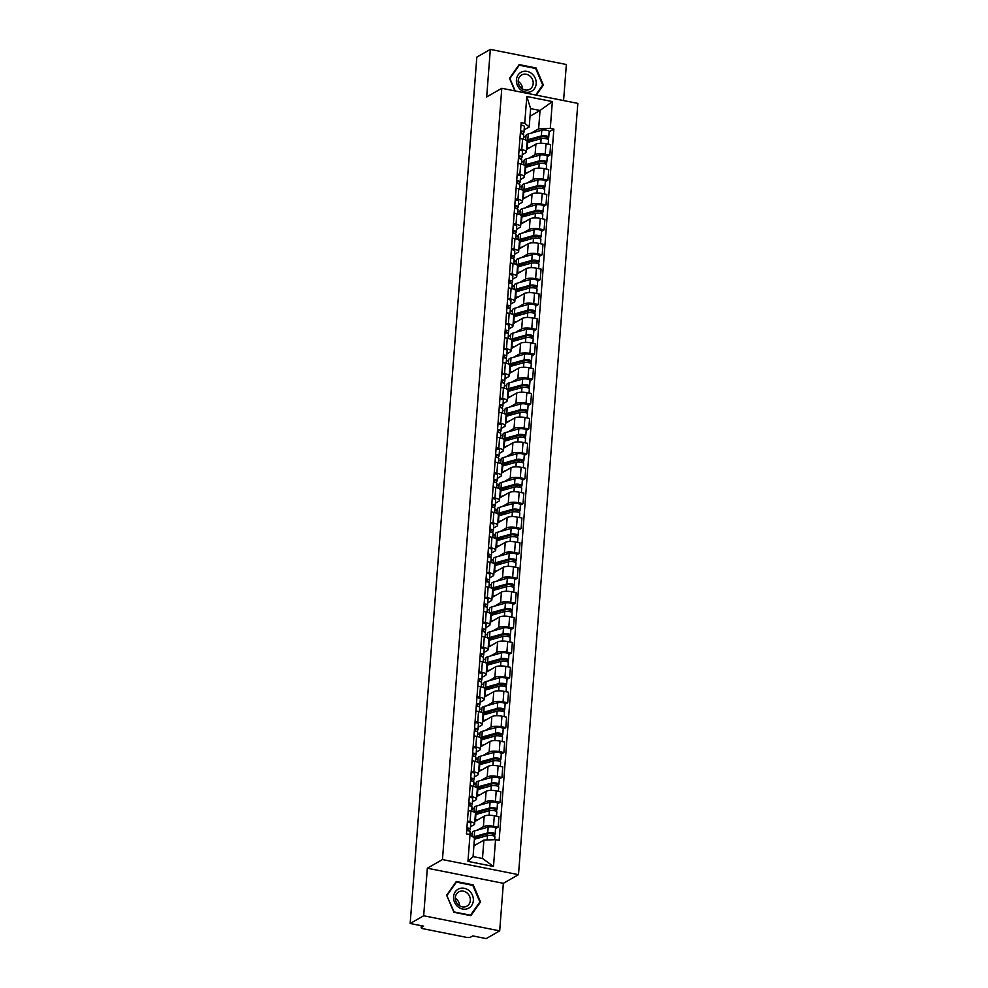 <?xml version="1.0" encoding="UTF-8"?>
<svg xmlns="http://www.w3.org/2000/svg" width="988" height="988" viewBox="0 0 988 988"><rect width="100%" height="100%" fill="white"/><g stroke="black" fill="none" stroke-linecap="round" stroke-linejoin="round"><path stroke-width="1.48" d="M563.58 100.566L566.359 64.504L490.332 49.4L476.821 57.131L410.168 923.496L423.667 915.765L499.693 930.869L503.349 883.321L518.49 874.664L577.832 103.394L501.805 88.29L442.463 859.56L427.335 868.217L423.667 915.765M499.693 930.869L486.195 938.6L472.733 935.92L470.634 937.13A3.335 0.951 -175.6 0 1 466.225 937.303L423.197 928.745A3.335 0.951 -175.6 0 1 421.221 927.72L421.382 925.719M490.332 49.4L486.676 96.948L501.805 88.29M421.641 925.768L421.518 927.374L423.617 926.164L410.168 923.496M477.328 830.142L483.379 826.684A7.682 2.186 4.4 0 1 493.494 826.289L498.137 827.203L498.94 816.681L494.309 815.755A7.682 2.186 -175.6 0 0 484.194 816.15L474.808 821.522M469.93 834.378L472.338 833.008M474.611 824.004L475.426 813.482A7.682 2.186 -175.6 0 0 470.893 811.099L470.078 821.633A7.682 2.186 4.4 0 1 474.611 824.004A7.682 2.186 4.4 0 1 473.956 824.807L470.51 826.771M470.078 821.633L467.423 821.102M495.531 828.697L498.137 827.203M470.893 811.099L468.238 810.58M479.242 805.257L485.293 801.799A7.682 2.186 4.4 0 1 495.408 801.392L500.052 802.318L500.854 791.783L496.223 790.869A7.682 2.186 -175.6 0 0 486.108 791.265L476.722 796.637M471.844 809.493L474.252 808.11M469.337 796.217L471.992 796.748A7.682 2.186 4.4 0 1 476.525 799.119A7.682 2.186 4.4 0 1 475.87 799.922L472.425 801.885M497.446 803.812L500.052 802.318M476.525 799.119L477.34 788.585A7.682 2.186 -175.6 0 0 472.807 786.213L470.152 785.682M481.168 780.359L487.208 776.901A7.682 2.186 4.4 0 1 497.322 776.506L501.966 777.433L502.769 766.898L498.137 765.972A7.682 2.186 -175.6 0 0 488.023 766.379L478.637 771.739M473.758 784.596L476.167 783.225M471.251 771.332L473.907 771.85A7.682 2.186 4.4 0 1 478.439 774.234A7.682 2.186 4.4 0 1 477.784 775.024L474.339 777M499.36 778.915L501.966 777.433M478.439 774.234L479.254 763.699A7.682 2.186 -175.6 0 0 474.722 761.328L472.066 760.797M483.083 755.474L489.122 752.016A7.682 2.186 4.4 0 1 499.236 751.621L503.88 752.535L504.683 742.013L500.052 741.086A7.682 2.186 -175.6 0 0 489.937 741.482L480.551 746.854M475.673 759.71L478.081 758.327M473.166 746.434L475.821 746.965A7.682 2.186 4.4 0 1 480.366 749.336A7.682 2.186 4.4 0 1 479.699 750.139L476.265 752.103M501.274 754.029L503.88 752.535M480.366 749.336L481.168 738.814A7.682 2.186 -175.6 0 0 476.636 736.431L473.981 735.899M484.997 730.577L491.036 727.119A7.682 2.186 4.4 0 1 501.151 726.723L505.794 727.65L506.609 717.115L501.966 716.201A7.682 2.186 -175.6 0 0 491.851 716.596L482.465 721.956M477.587 734.813L479.995 733.442M475.08 721.549L477.735 722.08A7.682 2.186 4.4 0 1 482.28 724.451A7.682 2.186 4.4 0 1 481.613 725.254L478.18 727.217M503.188 729.132L505.794 727.65M482.28 724.451L483.083 713.916A7.682 2.186 -175.6 0 0 478.55 711.545L475.895 711.014M486.911 705.691L492.95 702.233A7.682 2.186 4.4 0 1 503.065 701.838L507.709 702.764L508.524 692.23L503.88 691.304A7.682 2.186 -175.6 0 0 493.765 691.699L484.379 697.071M479.501 709.927L481.909 708.557M476.994 696.651L479.649 697.182A7.682 2.186 4.4 0 1 484.194 699.553A7.682 2.186 4.4 0 1 483.527 700.356L480.094 702.332M505.103 704.246L507.709 702.764M484.194 699.553L484.997 689.031A7.682 2.186 -175.6 0 0 480.464 686.648L477.809 686.129M488.825 680.806L494.865 677.348A7.682 2.186 4.4 0 1 504.992 676.953L509.623 677.867L510.438 667.332L505.794 666.418A7.682 2.186 -175.6 0 0 495.68 666.814L486.294 672.186M481.415 685.042L483.824 683.659M478.908 671.766L481.576 672.297A7.682 2.186 4.4 0 1 486.108 674.668A7.682 2.186 4.4 0 1 485.441 675.471L482.008 677.435M507.017 679.361L509.623 677.867M486.108 674.668L486.911 664.134A7.682 2.186 -175.6 0 0 482.379 661.762L479.723 661.231M490.74 655.909L496.779 652.451A7.682 2.186 4.4 0 1 506.906 652.055L511.537 652.982L512.352 642.447L507.709 641.521A7.682 2.186 -175.6 0 0 497.594 641.928L488.208 647.288M483.342 660.145L485.738 658.774M480.823 646.881L483.49 647.399A7.682 2.186 4.4 0 1 488.023 649.783A7.682 2.186 4.4 0 1 487.356 650.586L483.922 652.549M508.931 654.464L511.537 652.982M488.023 649.783L488.825 639.248A7.682 2.186 -175.6 0 0 484.293 636.877L481.638 636.346M492.654 631.023L498.705 627.565A7.682 2.186 4.4 0 1 508.82 627.17L513.451 628.084L514.266 617.562L509.623 616.636A7.682 2.186 -175.6 0 0 499.508 617.031L490.122 622.403M485.256 635.259L487.652 633.876M482.749 621.983L485.404 622.514A7.682 2.186 4.4 0 1 489.937 624.885A7.682 2.186 4.4 0 1 489.27 625.688L485.837 627.652M510.845 629.578L513.451 628.084M489.937 624.885L490.752 614.363A7.682 2.186 -175.6 0 0 486.207 611.98L483.552 611.461M494.568 606.138L500.62 602.668A7.682 2.186 4.4 0 1 510.734 602.272L515.366 603.199L516.181 592.664L511.537 591.75A7.682 2.186 -175.6 0 0 501.422 592.145L492.036 597.505M487.17 610.362L489.566 608.991M484.663 597.098L487.319 597.629A7.682 2.186 4.4 0 1 491.851 600A7.682 2.186 4.4 0 1 491.184 600.803L487.751 602.766M512.772 604.693L515.366 603.199M491.851 600L492.666 589.466A7.682 2.186 -175.6 0 0 488.121 587.094L485.466 586.563M496.482 581.24L502.534 577.782A7.682 2.186 4.4 0 1 512.649 577.387L517.28 578.313L518.095 567.779L513.451 566.853A7.682 2.186 -175.6 0 0 503.337 567.248L493.963 572.62M489.085 585.476L491.481 584.106M486.578 572.2L489.233 572.731A7.682 2.186 4.4 0 1 493.765 575.115A7.682 2.186 4.4 0 1 493.098 575.905L489.665 577.881M514.686 579.795L517.28 578.313M493.765 575.115L494.58 564.58A7.682 2.186 -175.6 0 0 490.036 562.209L487.38 561.678M498.397 556.355L504.448 552.897A7.682 2.186 4.4 0 1 514.563 552.502L519.194 553.416L520.009 542.894L515.378 541.967A7.682 2.186 -175.6 0 0 505.251 542.363L495.877 547.735M490.999 560.591L493.407 559.208M488.492 547.315L491.147 547.846A7.682 2.186 4.4 0 1 495.68 550.217A7.682 2.186 4.4 0 1 495.013 551.02L491.579 552.984M516.601 554.91L519.194 553.416M495.68 550.217L496.495 539.695A7.682 2.186 -175.6 0 0 491.95 537.311L489.295 536.78M500.311 531.458L506.362 528A7.682 2.186 4.4 0 1 516.477 527.604L521.121 528.531L521.923 517.996L517.292 517.082A7.682 2.186 -175.6 0 0 507.165 517.477L497.791 522.837M492.913 535.694L495.321 534.323M490.406 522.43L493.061 522.948A7.682 2.186 4.4 0 1 497.594 525.332A7.682 2.186 4.4 0 1 496.927 526.135L493.494 528.098M518.515 530.013L521.121 528.531M497.594 525.332L498.409 514.797A7.682 2.186 -175.6 0 0 493.877 512.426L491.209 511.895M502.225 506.572L508.277 503.114A7.682 2.186 4.4 0 1 518.391 502.719L523.035 503.633L523.838 493.111L519.206 492.185A7.682 2.186 -175.6 0 0 509.092 492.58L499.706 497.952M494.827 510.808L497.236 509.438M492.32 497.532L494.976 498.063A7.682 2.186 4.4 0 1 499.508 500.434A7.682 2.186 4.4 0 1 498.854 501.237L495.408 503.201M520.429 505.127L523.035 503.633M499.508 500.434L500.323 489.912A7.682 2.186 -175.6 0 0 495.791 487.529L493.136 487.01M504.139 481.687L510.191 478.229A7.682 2.186 4.4 0 1 520.306 477.822L524.949 478.748L525.752 468.213L521.121 467.299A7.682 2.186 -175.6 0 0 511.006 467.695L501.62 473.067M496.742 485.923L499.15 484.54M494.235 472.647L496.89 473.178A7.682 2.186 4.4 0 1 501.422 475.549A7.682 2.186 4.4 0 1 500.768 476.352L497.322 478.316M522.343 480.242L524.949 478.748M501.422 475.549L502.237 465.015A7.682 2.186 -175.6 0 0 497.705 462.643L495.05 462.112M506.066 456.789L512.105 453.331A7.682 2.186 4.4 0 1 522.22 452.936L526.863 453.863L527.666 443.328L523.035 442.402A7.682 2.186 -175.6 0 0 512.92 442.797L503.534 448.169M498.656 461.026L501.064 459.655M496.149 447.762L498.804 448.28A7.682 2.186 4.4 0 1 503.337 450.664A7.682 2.186 4.4 0 1 502.682 451.454L499.236 453.43M524.258 455.345L526.863 453.863M503.337 450.664L504.152 440.129A7.682 2.186 -175.6 0 0 499.619 437.758L496.964 437.227M507.98 431.904L514.019 428.446A7.682 2.186 4.4 0 1 524.134 428.051L528.778 428.965L529.58 418.443L524.949 417.516A7.682 2.186 -175.6 0 0 514.834 417.912L505.448 423.284M500.57 436.14L502.978 434.757M498.063 422.864L500.718 423.395A7.682 2.186 4.4 0 1 505.263 425.766A7.682 2.186 4.4 0 1 504.596 426.569L501.163 428.533M526.172 430.459L528.778 428.965M505.263 425.766L506.066 415.244A7.682 2.186 -175.6 0 0 501.534 412.861L498.878 412.329M509.894 407.007L515.934 403.549A7.682 2.186 4.4 0 1 526.048 403.153L530.692 404.08L531.495 393.545L526.863 392.631A7.682 2.186 -175.6 0 0 516.749 393.026L507.363 398.386M502.484 411.243L504.893 409.872M499.977 397.979L502.633 398.51A7.682 2.186 4.4 0 1 507.177 400.881A7.682 2.186 4.4 0 1 506.511 401.684L503.077 403.647M528.086 405.562L530.692 404.08M507.177 400.881L507.98 390.346A7.682 2.186 -175.6 0 0 503.448 387.975L500.793 387.444M511.809 382.121L517.848 378.663A7.682 2.186 4.4 0 1 527.963 378.268L532.606 379.194L533.421 368.66L528.778 367.734A7.682 2.186 -175.6 0 0 518.663 368.129L509.277 373.501M504.399 386.357L506.807 384.987M501.892 373.081L504.547 373.612A7.682 2.186 4.4 0 1 509.092 375.983A7.682 2.186 4.4 0 1 508.425 376.786L504.992 378.762M530 380.676L532.606 379.194M509.092 375.983L509.894 365.461A7.682 2.186 -175.6 0 0 505.362 363.078L502.707 362.559M513.723 357.236L519.762 353.778A7.682 2.186 4.4 0 1 529.889 353.383L534.52 354.297L535.335 343.762L530.692 342.848A7.682 2.186 -175.6 0 0 520.577 343.244L511.191 348.616M506.313 361.472L508.721 360.089M503.806 348.196L506.461 348.727A7.682 2.186 4.4 0 1 511.006 351.098A7.682 2.186 4.4 0 1 510.339 351.901L506.906 353.865M531.914 355.791L534.52 354.297M511.006 351.098L511.809 340.564A7.682 2.186 -175.6 0 0 507.276 338.192L504.621 337.661M515.637 332.339L521.676 328.881A7.682 2.186 4.4 0 1 531.803 328.485L536.435 329.412L537.25 318.877L532.606 317.951A7.682 2.186 -175.6 0 0 522.491 318.358L513.105 323.718M508.227 336.575L510.635 335.204M505.72 323.311L508.388 323.829A7.682 2.186 4.4 0 1 512.92 326.213A7.682 2.186 4.4 0 1 512.253 327.016L508.82 328.979M533.829 330.894L536.435 329.412M512.92 326.213L513.723 315.678A7.682 2.186 -175.6 0 0 509.191 313.307L506.535 312.776M517.551 307.453L523.603 303.995A7.682 2.186 4.4 0 1 533.718 303.6L538.349 304.514L539.164 293.992L534.52 293.066A7.682 2.186 -175.6 0 0 524.406 293.461L515.02 298.833M510.154 311.689L512.55 310.306M507.647 298.413L510.302 298.944A7.682 2.186 4.4 0 1 514.834 301.315A7.682 2.186 4.4 0 1 514.168 302.118L510.734 304.082M535.743 306.008L538.349 304.514M514.834 301.315L515.637 290.793A7.682 2.186 -175.6 0 0 511.105 288.41L508.45 287.891M519.466 282.568L525.517 279.098A7.682 2.186 4.4 0 1 535.632 278.702L540.263 279.629L541.078 269.094L536.435 268.18A7.682 2.186 -175.6 0 0 526.32 268.575L516.934 273.935M512.068 286.792L514.464 285.421M509.561 273.528L512.216 274.059A7.682 2.186 4.4 0 1 516.749 276.43A7.682 2.186 4.4 0 1 516.082 277.233L512.649 279.196M537.67 281.123L540.263 279.629M516.749 276.43L517.564 265.896A7.682 2.186 -175.6 0 0 513.019 263.524L510.364 262.993M521.38 257.67L527.431 254.212A7.682 2.186 4.4 0 1 537.546 253.817L542.177 254.743L542.992 244.209L538.349 243.283A7.682 2.186 -175.6 0 0 528.234 243.678L518.861 249.05M513.982 261.906L516.378 260.536M511.475 248.63L514.131 249.161A7.682 2.186 4.4 0 1 518.663 251.545A7.682 2.186 4.4 0 1 517.996 252.335L514.563 254.311M539.584 256.225L542.177 254.743M518.663 251.545L519.478 241.01A7.682 2.186 -175.6 0 0 514.933 238.639L512.278 238.108M523.294 232.785L529.346 229.327A7.682 2.186 4.4 0 1 539.46 228.932L544.092 229.846L544.907 219.324L540.275 218.397A7.682 2.186 -175.6 0 0 530.148 218.793L520.775 224.165M515.897 237.021L518.305 235.638M513.389 223.745L516.045 224.276A7.682 2.186 4.4 0 1 520.577 226.647A7.682 2.186 4.4 0 1 519.91 227.45L516.477 229.414M541.498 231.34L544.092 229.846M520.577 226.647L521.392 216.113A7.682 2.186 -175.6 0 0 516.848 213.741L514.192 213.21M525.208 207.888L531.26 204.43A7.682 2.186 4.4 0 1 541.375 204.034L546.006 204.961L546.821 194.426L542.19 193.512A7.682 2.186 -175.6 0 0 532.063 193.907L522.689 199.267M517.811 212.124L520.219 210.753M515.304 198.86L517.959 199.378A7.682 2.186 4.4 0 1 522.491 201.762A7.682 2.186 4.4 0 1 521.825 202.565L518.391 204.528M543.412 206.443L546.006 204.961M522.491 201.762L523.307 191.227A7.682 2.186 -175.6 0 0 518.774 188.856L516.106 188.325M527.123 183.002L533.174 179.544A7.682 2.186 4.4 0 1 543.289 179.149L547.932 180.063L548.735 169.541L544.104 168.615A7.682 2.186 -175.6 0 0 533.977 169.01L524.603 174.382M519.725 187.238L522.133 185.868M517.218 173.962L519.873 174.493A7.682 2.186 4.4 0 1 524.406 176.864A7.682 2.186 4.4 0 1 523.751 177.667L520.306 179.631M545.327 181.557L547.932 180.063M524.406 176.864L525.221 166.342A7.682 2.186 -175.6 0 0 520.688 163.959L518.033 163.44M529.037 158.117L535.088 154.659A7.682 2.186 4.4 0 1 545.203 154.252L549.847 155.178L550.649 144.643L546.018 143.729A7.682 2.186 -175.6 0 0 535.904 144.125L526.518 149.497M521.639 162.353L524.048 160.97M519.132 149.077L521.788 149.608A7.682 2.186 4.4 0 1 526.32 151.979A7.682 2.186 4.4 0 1 525.665 152.782L522.22 154.746M547.241 156.672L549.847 155.178M526.32 151.979L527.135 141.445A7.682 2.186 -175.6 0 0 522.603 139.073L519.947 138.542M483.898 840.109L495.556 839.652L493.494 866.464L467.954 861.388L470.016 834.576L474.475 838.232L473.067 856.584L482.49 858.461L483.898 840.109L473.894 845.839M530.037 116.213L540.041 110.483L530.618 108.606L529.21 126.958L524.739 123.302L521.17 122.586L466.435 833.872L470.016 834.576M524.739 123.302L526.802 96.491L552.354 101.566L550.291 128.378L538.633 128.835L540.041 110.483L552.354 101.566M495.556 839.652L499.138 840.368L553.86 129.082L550.291 128.378M518.49 874.664L442.463 859.56M503.349 883.321L427.335 868.217M456.295 881.506L446.638 895.214L453.924 912.307L470.868 915.666L480.526 901.958L473.24 884.878L456.295 881.506M536.286 95.132L543.388 85.054L536.101 67.974L519.157 64.603L509.499 78.324L514.859 90.884M523.554 137.456L525.962 136.085M530.964 133.219L538.633 128.835M529.21 126.958L524.134 129.86M549.155 131.775L553.86 129.082M493.494 866.464L482.49 858.461M467.954 861.388L473.067 856.584M530.618 108.606L526.802 96.491M472.474 885.31L473.24 884.878M479.39 902.612L480.526 901.958M535.335 68.407L536.101 67.974M542.239 85.709L543.388 85.054M467.324 830.599L468.164 829.068L466.855 828.426M469.288 831.143L470.276 829.389A4.174 1.186 -175.6 0 0 470.325 829.228A4.174 1.186 -175.6 0 0 466.904 827.796M470.72 823.646A4.174 1.186 -175.6 0 0 470.77 823.486A4.174 1.186 -175.6 0 0 467.349 822.053M470.066 832.094A4.174 1.186 -175.6 0 0 470.115 831.945A4.174 1.186 -175.6 0 0 466.694 830.5M474.401 839.232L487.516 835.564A4.174 1.186 4.4 0 1 492.185 835.527A4.174 1.186 4.4 0 1 494.902 836.873L494.679 839.689M473.956 844.987L476.759 844.197M474.228 838.034A7.842 2.235 4.4 0 1 475.87 837.157L489.406 833.366L492.95 833.995L492.666 835.626M476.537 838.639L480.069 835.971M475.142 837.404L475.018 839.059M473.042 837.058A10.016 2.853 4.4 0 1 474.191 836.638L487.726 832.859A4.174 1.186 4.4 0 1 492.395 832.822A4.174 1.186 4.4 0 1 495.112 834.156A4.174 1.186 4.4 0 1 494.753 834.588L494.618 836.391M472.079 836.28L472.375 832.489A10.016 2.853 4.4 0 1 474.635 830.896L488.171 827.117A4.174 1.186 4.4 0 1 492.839 827.08A4.174 1.186 4.4 0 1 495.556 828.413L495.112 834.156M475.129 837.676L476.587 837.972M492.802 833.761L494.753 834.588M469.238 805.702L470.078 804.183L468.769 803.54M471.202 806.257L472.19 804.491A4.174 1.186 -175.6 0 0 472.239 804.343A4.174 1.186 -175.6 0 0 468.818 802.898M472.635 798.749A4.174 1.186 -175.6 0 0 472.684 798.6A4.174 1.186 -175.6 0 0 469.263 797.155M471.98 807.208A4.174 1.186 -175.6 0 0 472.029 807.06A4.174 1.186 -175.6 0 0 468.608 805.615M471.153 780.816L471.992 779.285L470.696 778.643M473.116 781.372L474.104 779.606A4.174 1.186 -175.6 0 0 474.154 779.458A4.174 1.186 -175.6 0 0 470.733 778.013M474.549 773.863A4.174 1.186 -175.6 0 0 474.598 773.715A4.174 1.186 -175.6 0 0 471.177 772.27M473.894 782.323A4.174 1.186 -175.6 0 0 473.944 782.163A4.174 1.186 -175.6 0 0 470.535 780.718M467.707 908.627A10.856 9.584 60.2 0 0 472.412 895.177A10.856 9.584 60.2 0 0 459.198 888.706A10.856 9.584 60.2 0 0 454.492 902.155A10.856 9.584 60.2 0 0 467.707 908.627M466.052 906.564A8.213 7.262 60.2 0 0 466.916 906.157A8.213 7.262 60.2 0 0 469.386 895.894A8.213 7.262 60.2 0 0 459.618 891.472A8.213 7.262 60.2 0 0 458.753 891.892A8.213 7.262 60.2 0 0 456.271 902.143A8.213 7.262 60.2 0 0 466.052 906.564M459.642 905.848A8.213 7.262 60.2 0 0 455.32 898.302M447.033 895.4L456.394 882.111L472.807 885.384L479.872 901.933L470.51 915.209L454.097 911.949L446.786 895.548M455.517 882.617L456.394 882.111M530.556 91.723A10.856 9.584 60.2 0 0 535.261 78.274A10.856 9.584 60.2 0 0 522.059 71.803A10.856 9.584 60.2 0 0 517.354 85.252A10.856 9.584 60.2 0 0 530.556 91.723M528.901 89.661A8.213 7.262 60.2 0 0 529.766 89.253A8.213 7.262 60.2 0 0 532.248 78.991A8.213 7.262 60.2 0 0 522.467 74.569A8.213 7.262 60.2 0 0 521.615 74.989A8.213 7.262 60.2 0 0 519.132 85.24A8.213 7.262 60.2 0 0 528.901 89.661M522.504 88.945A8.213 7.262 60.2 0 0 518.181 81.411M515.205 90.945L509.894 78.497L519.243 65.208L535.669 68.481L542.721 85.03L535.681 95.021M518.379 65.714L519.243 65.208M475.339 814.643A10.016 2.853 4.4 0 1 475.895 814.458L489.431 810.679A4.174 1.186 4.4 0 1 494.099 810.642A4.174 1.186 4.4 0 1 496.816 811.975L496.495 816.187M474.895 820.386A10.016 2.853 4.4 0 1 475.45 820.213L478.674 819.311M476.426 814.31A7.842 2.235 4.4 0 1 476.006 813.507A7.842 2.235 4.4 0 1 477.784 812.26L491.32 808.48L494.865 809.098L494.58 810.74M478.451 813.754L481.983 811.086M477.056 812.507L476.932 814.174M474.586 812.371A10.016 2.853 4.4 0 1 476.105 811.753L489.64 807.962A4.174 1.186 4.4 0 1 494.309 807.925A4.174 1.186 4.4 0 1 497.026 809.271A4.174 1.186 4.4 0 1 496.668 809.703L496.532 811.494M473.944 812.025L474.289 807.604A10.016 2.853 4.4 0 1 476.549 806.01L490.085 802.219A4.174 1.186 4.4 0 1 494.753 802.182A4.174 1.186 4.4 0 1 497.47 803.528L497.026 809.271M477.043 812.791L478.501 813.087M494.716 808.876L496.668 809.703M477.253 789.745A10.016 2.853 4.4 0 1 477.809 789.573L491.345 785.781A4.174 1.186 4.4 0 1 496.013 785.756A4.174 1.186 4.4 0 1 498.73 787.09L498.409 791.302M476.809 795.501A10.016 2.853 4.4 0 1 477.365 795.315L480.588 794.414M478.34 789.424A7.842 2.235 4.4 0 1 477.933 788.622A7.842 2.235 4.4 0 1 479.699 787.374L493.234 783.583L496.779 784.213L496.495 785.843M480.366 788.856L483.898 786.201M478.97 787.621L478.847 789.289M476.5 787.485A10.016 2.853 4.4 0 1 478.019 786.856L491.555 783.076A4.174 1.186 4.4 0 1 496.223 783.039A4.174 1.186 4.4 0 1 498.94 784.373A4.174 1.186 4.4 0 1 498.582 784.818L498.446 786.609M475.858 787.14L476.204 782.706A10.016 2.853 4.4 0 1 478.464 781.113L491.999 777.334A4.174 1.186 4.4 0 1 496.668 777.297A4.174 1.186 4.4 0 1 499.385 778.63L498.94 784.373M478.958 787.905L480.415 788.189M496.643 783.978L498.582 784.818M473.067 755.919L473.907 754.4L472.61 753.758M475.03 756.475L476.018 754.721A4.174 1.186 -175.6 0 0 476.068 754.56A4.174 1.186 -175.6 0 0 472.659 753.115M476.463 748.978A4.174 1.186 -175.6 0 0 476.512 748.818A4.174 1.186 -175.6 0 0 473.091 747.373M475.808 757.426A4.174 1.186 -175.6 0 0 475.858 757.277A4.174 1.186 -175.6 0 0 472.449 755.832M474.981 731.034L475.821 729.502L474.524 728.86M476.957 731.589L477.933 729.823A4.174 1.186 -175.6 0 0 477.982 729.675A4.174 1.186 -175.6 0 0 474.573 728.23M478.377 724.081A4.174 1.186 -175.6 0 0 478.427 723.932A4.174 1.186 -175.6 0 0 475.006 722.487M477.735 732.54A4.174 1.186 -175.6 0 0 477.772 732.392A4.174 1.186 -175.6 0 0 474.364 730.947M476.895 706.148L477.735 704.617L476.438 703.975M478.871 706.692L479.859 704.938A4.174 1.186 -175.6 0 0 479.896 704.79A4.174 1.186 -175.6 0 0 476.488 703.345M480.291 699.195A4.174 1.186 -175.6 0 0 480.341 699.035A4.174 1.186 -175.6 0 0 476.92 697.602M479.649 707.655A4.174 1.186 -175.6 0 0 479.699 707.494A4.174 1.186 -175.6 0 0 476.278 706.05M479.168 764.86A10.016 2.853 4.4 0 1 479.723 764.687L493.259 760.896A4.174 1.186 4.4 0 1 497.927 760.859A4.174 1.186 4.4 0 1 500.644 762.205L500.323 766.416M478.723 770.603A10.016 2.853 4.4 0 1 479.291 770.43L482.502 769.529M480.254 764.539A7.842 2.235 4.4 0 1 479.847 763.736A7.842 2.235 4.4 0 1 481.613 762.489L495.149 758.698L498.693 759.327L498.409 760.958M482.28 763.971L485.824 761.303M480.884 762.736L480.761 764.391M478.427 762.588A10.016 2.853 4.4 0 1 479.933 761.97L493.469 758.179A4.174 1.186 4.4 0 1 498.137 758.154A4.174 1.186 4.4 0 1 500.854 759.488A4.174 1.186 4.4 0 1 500.496 759.92L500.36 761.711M477.784 762.254L478.118 757.821A10.016 2.853 4.4 0 1 480.378 756.228L493.914 752.436A4.174 1.186 4.4 0 1 498.582 752.411A4.174 1.186 4.4 0 1 501.299 753.745L500.854 759.488M480.872 763.008L482.329 763.304M498.557 759.093L500.496 759.92M481.082 739.975A10.016 2.853 4.4 0 1 481.638 739.79L495.173 736.011A4.174 1.186 4.4 0 1 499.842 735.974A4.174 1.186 4.4 0 1 502.559 737.307L502.237 741.519M480.637 745.718A10.016 2.853 4.4 0 1 481.205 745.532L484.416 744.631M482.169 739.642A7.842 2.235 4.4 0 1 481.761 738.839A7.842 2.235 4.4 0 1 483.527 737.591L497.063 733.812L500.607 734.43L500.323 736.072M484.194 739.086L487.739 736.418M482.811 737.838L482.675 739.506M480.341 737.703A10.016 2.853 4.4 0 1 481.848 737.085L495.383 733.294A4.174 1.186 4.4 0 1 500.052 733.257A4.174 1.186 4.4 0 1 502.769 734.603A4.174 1.186 4.4 0 1 502.41 735.035L502.275 736.826M479.699 737.357L480.032 732.935A10.016 2.853 4.4 0 1 482.292 731.342L495.828 727.551A4.174 1.186 4.4 0 1 500.496 727.514A4.174 1.186 4.4 0 1 503.213 728.86L502.769 734.603M482.786 738.122L484.244 738.407M500.471 734.195L502.41 735.035M482.996 715.077A10.016 2.853 4.4 0 1 483.552 714.904L497.1 711.113A4.174 1.186 4.4 0 1 501.756 711.088A4.174 1.186 4.4 0 1 504.473 712.422L504.152 716.633M482.552 720.82A10.016 2.853 4.4 0 1 483.12 720.647L486.343 719.746M484.095 714.756A7.842 2.235 4.4 0 1 483.675 713.954A7.842 2.235 4.4 0 1 485.441 712.706L498.977 708.915L502.522 709.545L502.237 711.175M486.108 714.188L489.653 711.521M484.725 712.953L484.589 714.62M482.255 712.817A10.016 2.853 4.4 0 1 483.762 712.187L497.297 708.408A4.174 1.186 4.4 0 1 501.966 708.371A4.174 1.186 4.4 0 1 504.683 709.705A4.174 1.186 4.4 0 1 504.325 710.15L504.189 711.94M481.613 712.471L481.946 708.038A10.016 2.853 4.4 0 1 484.206 706.445L497.742 702.666A4.174 1.186 4.4 0 1 502.41 702.629A4.174 1.186 4.4 0 1 505.127 703.962L504.683 709.705M484.7 713.237L486.158 713.521M502.386 709.31L504.325 710.15M478.81 681.251L479.649 679.732L478.353 679.089M480.786 681.806L481.774 680.053A4.174 1.186 -175.6 0 0 481.811 679.892A4.174 1.186 -175.6 0 0 478.402 678.447M482.206 674.298A4.174 1.186 -175.6 0 0 482.255 674.149A4.174 1.186 -175.6 0 0 478.847 672.705M481.564 682.757A4.174 1.186 -175.6 0 0 481.613 682.609A4.174 1.186 -175.6 0 0 478.192 681.164M484.91 690.192A10.016 2.853 4.4 0 1 485.479 690.019L499.014 686.228A4.174 1.186 4.4 0 1 503.67 686.191A4.174 1.186 4.4 0 1 506.387 687.537L506.066 691.736M484.466 695.935A10.016 2.853 4.4 0 1 485.034 695.762L488.257 694.86M486.01 689.871A7.842 2.235 4.4 0 1 485.59 689.056A7.842 2.235 4.4 0 1 487.356 687.809L500.891 684.029L504.436 684.647L504.152 686.29M488.023 689.303L491.567 686.635M486.639 688.056L486.504 689.723M484.169 687.92A10.016 2.853 4.4 0 1 485.676 687.302L499.224 683.511A4.174 1.186 4.4 0 1 503.88 683.486A4.174 1.186 4.4 0 1 506.597 684.82A4.174 1.186 4.4 0 1 506.239 685.252L506.103 687.043M483.527 687.574L483.861 683.153A10.016 2.853 4.4 0 1 486.121 681.559L499.656 677.768A4.174 1.186 4.4 0 1 504.325 677.731A4.174 1.186 4.4 0 1 507.042 679.077L506.597 684.82M486.615 688.34L488.072 688.636M504.3 684.425L506.239 685.252M480.724 656.365L481.564 654.834L480.267 654.192M482.7 656.921L483.688 655.155A4.174 1.186 -175.6 0 0 483.737 655.007A4.174 1.186 -175.6 0 0 480.316 653.562M484.12 649.412A4.174 1.186 -175.6 0 0 484.169 649.264A4.174 1.186 -175.6 0 0 480.761 647.819M483.478 657.872A4.174 1.186 -175.6 0 0 483.527 657.712A4.174 1.186 -175.6 0 0 480.106 656.279M486.825 665.307A10.016 2.853 4.4 0 1 487.393 665.122L500.928 661.343A4.174 1.186 4.4 0 1 505.584 661.305A4.174 1.186 4.4 0 1 508.301 662.639L507.98 666.851M486.38 671.05A10.016 2.853 4.4 0 1 486.948 670.864L490.172 669.963M487.924 664.973A7.842 2.235 4.4 0 1 487.504 664.171A7.842 2.235 4.4 0 1 489.27 662.923L502.806 659.132L506.35 659.762L506.066 661.392M489.937 664.405L493.481 661.75M488.554 663.17L488.418 664.838M486.084 663.034A10.016 2.853 4.4 0 1 487.603 662.417L501.138 658.625A4.174 1.186 4.4 0 1 505.794 658.588A4.174 1.186 4.4 0 1 508.511 659.935A4.174 1.186 4.4 0 1 508.153 660.367L508.017 662.158M485.441 662.689L485.775 658.267A10.016 2.853 4.4 0 1 488.035 656.662L501.571 652.883A4.174 1.186 4.4 0 1 506.239 652.846A4.174 1.186 4.4 0 1 508.956 654.18L508.511 659.935M488.529 663.454L489.986 663.738M506.214 659.527L508.153 660.367M482.65 631.48L483.478 629.949L482.181 629.307M484.614 632.024L485.602 630.27A4.174 1.186 -175.6 0 0 485.651 630.109A4.174 1.186 -175.6 0 0 482.23 628.677M486.047 624.527A4.174 1.186 -175.6 0 0 486.084 624.367A4.174 1.186 -175.6 0 0 482.675 622.922M485.392 632.975A4.174 1.186 -175.6 0 0 485.441 632.826A4.174 1.186 -175.6 0 0 482.021 631.381M488.739 640.409A10.016 2.853 4.4 0 1 489.307 640.236L502.843 636.445A4.174 1.186 4.4 0 1 507.499 636.408A4.174 1.186 4.4 0 1 510.228 637.754L509.894 641.965M488.294 646.152A10.016 2.853 4.4 0 1 488.862 645.979L492.086 645.078M489.838 640.088A7.842 2.235 4.4 0 1 489.418 639.285A7.842 2.235 4.4 0 1 491.184 638.038L504.72 634.247L508.264 634.876L507.98 636.507M491.851 639.52L495.396 636.852M490.468 638.285L490.344 639.94M487.998 638.149A10.016 2.853 4.4 0 1 489.517 637.519L503.053 633.74A4.174 1.186 4.4 0 1 507.709 633.703A4.174 1.186 4.4 0 1 510.426 635.037A4.174 1.186 4.4 0 1 510.067 635.469L509.932 637.272M487.356 637.803L487.702 633.37A10.016 2.853 4.4 0 1 489.949 631.777L503.485 627.985A4.174 1.186 4.4 0 1 508.153 627.96A4.174 1.186 4.4 0 1 510.87 629.294L510.426 635.037M490.443 638.557L491.901 638.853M508.128 634.642L510.067 635.469M484.565 606.583L485.392 605.051L484.095 604.421M486.528 607.138L487.516 605.372A4.174 1.186 -175.6 0 0 487.566 605.224A4.174 1.186 -175.6 0 0 484.145 603.779M487.961 599.63A4.174 1.186 -175.6 0 0 487.998 599.481A4.174 1.186 -175.6 0 0 484.589 598.036M487.306 608.089A4.174 1.186 -175.6 0 0 487.356 607.941A4.174 1.186 -175.6 0 0 483.935 606.496M490.653 615.524A10.016 2.853 4.4 0 1 491.221 615.339L504.757 611.56A4.174 1.186 4.4 0 1 509.425 611.523A4.174 1.186 4.4 0 1 512.142 612.856L511.809 617.068M490.209 621.267A10.016 2.853 4.4 0 1 490.777 621.082L494 620.192M491.752 615.191A7.842 2.235 4.4 0 1 491.332 614.388A7.842 2.235 4.4 0 1 493.098 613.14L506.634 609.361L510.179 609.979L509.894 611.621M493.765 614.635L497.31 611.967M492.382 613.387L492.259 615.055M489.912 613.252A10.016 2.853 4.4 0 1 491.431 612.634L504.967 608.843A4.174 1.186 4.4 0 1 509.623 608.806A4.174 1.186 4.4 0 1 512.352 610.152A4.174 1.186 4.4 0 1 511.982 610.584L511.846 612.375M489.27 612.906L489.616 608.485A10.016 2.853 4.4 0 1 491.863 606.891L505.411 603.1A4.174 1.186 4.4 0 1 510.067 603.063A4.174 1.186 4.4 0 1 512.784 604.409L512.352 610.152M492.357 613.672L493.827 613.956M510.043 609.744L511.982 610.584M486.479 581.697L487.319 580.166L486.01 579.524M488.443 582.241L489.431 580.487A4.174 1.186 -175.6 0 0 489.48 580.339A4.174 1.186 -175.6 0 0 486.059 578.894M489.875 574.744A4.174 1.186 -175.6 0 0 489.925 574.584A4.174 1.186 -175.6 0 0 486.504 573.151M489.221 583.204A4.174 1.186 -175.6 0 0 489.27 583.044A4.174 1.186 -175.6 0 0 485.849 581.599M488.393 556.8L489.233 555.281L487.924 554.639M490.357 557.356L491.345 555.602A4.174 1.186 -175.6 0 0 491.394 555.441A4.174 1.186 -175.6 0 0 487.973 553.996M491.789 549.859A4.174 1.186 -175.6 0 0 491.839 549.699A4.174 1.186 -175.6 0 0 488.418 548.254M491.135 558.306A4.174 1.186 -175.6 0 0 491.184 558.158A4.174 1.186 -175.6 0 0 487.763 556.713M490.307 531.914L491.147 530.383L489.838 529.741M492.271 532.47L493.259 530.704A4.174 1.186 -175.6 0 0 493.308 530.556A4.174 1.186 -175.6 0 0 489.887 529.111M493.704 524.961A4.174 1.186 -175.6 0 0 493.753 524.813A4.174 1.186 -175.6 0 0 490.332 523.368M493.049 533.421A4.174 1.186 -175.6 0 0 493.098 533.261A4.174 1.186 -175.6 0 0 489.678 531.828M492.222 507.029L493.061 505.498L491.752 504.856M494.185 507.573L495.173 505.819A4.174 1.186 -175.6 0 0 495.223 505.658A4.174 1.186 -175.6 0 0 491.802 504.226M495.618 500.076A4.174 1.186 -175.6 0 0 495.667 499.916A4.174 1.186 -175.6 0 0 492.246 498.483M494.963 508.524A4.174 1.186 -175.6 0 0 495.013 508.375A4.174 1.186 -175.6 0 0 491.592 506.93M494.136 482.132L494.976 480.613L493.667 479.97M496.1 482.687L497.088 480.921A4.174 1.186 -175.6 0 0 497.137 480.773A4.174 1.186 -175.6 0 0 493.716 479.328M497.532 475.179A4.174 1.186 -175.6 0 0 497.582 475.03A4.174 1.186 -175.6 0 0 494.161 473.585M496.878 483.638A4.174 1.186 -175.6 0 0 496.927 483.49A4.174 1.186 -175.6 0 0 493.506 482.045M496.05 457.246L496.89 455.715L495.581 455.073M498.014 457.802L499.002 456.036A4.174 1.186 -175.6 0 0 499.051 455.888A4.174 1.186 -175.6 0 0 495.63 454.443M499.446 450.293A4.174 1.186 -175.6 0 0 499.496 450.145A4.174 1.186 -175.6 0 0 496.075 448.7M498.792 458.753A4.174 1.186 -175.6 0 0 498.841 458.593A4.174 1.186 -175.6 0 0 495.433 457.148M492.567 590.626A10.016 2.853 4.4 0 1 493.136 590.454L506.671 586.662A4.174 1.186 4.4 0 1 511.339 586.637A4.174 1.186 4.4 0 1 514.056 587.971L513.723 592.183M492.135 596.369A10.016 2.853 4.4 0 1 492.691 596.196L495.914 595.295M493.667 590.305A7.842 2.235 4.4 0 1 493.247 589.503A7.842 2.235 4.4 0 1 495.013 588.255L508.548 584.464L512.093 585.094L511.809 586.724M495.68 589.737L499.224 587.082M494.296 588.502L494.173 590.169M491.826 588.366A10.016 2.853 4.4 0 1 493.345 587.736L506.881 583.957A4.174 1.186 4.4 0 1 511.537 583.92A4.174 1.186 4.4 0 1 514.266 585.254A4.174 1.186 4.4 0 1 513.896 585.699L513.76 587.49M491.184 588.021L491.53 583.587A10.016 2.853 4.4 0 1 493.79 581.994L507.326 578.215A4.174 1.186 4.4 0 1 511.982 578.178A4.174 1.186 4.4 0 1 514.699 579.511L514.266 585.254M494.272 588.786L495.741 589.07M511.957 584.859L513.896 585.699M494.482 565.741A10.016 2.853 4.4 0 1 495.05 565.568L508.585 561.777A4.174 1.186 4.4 0 1 513.254 561.74A4.174 1.186 4.4 0 1 515.971 563.086L515.65 567.297M494.049 571.484A10.016 2.853 4.4 0 1 494.605 571.311L497.829 570.409M495.581 565.42A7.842 2.235 4.4 0 1 495.161 564.617A7.842 2.235 4.4 0 1 496.927 563.358L510.475 559.579L514.007 560.208L513.735 561.839M497.606 564.852L501.138 562.184M496.211 563.617L496.087 565.272M493.741 563.469A10.016 2.853 4.4 0 1 495.26 562.851L508.795 559.06A4.174 1.186 4.4 0 1 513.464 559.035A4.174 1.186 4.4 0 1 516.181 560.369A4.174 1.186 4.4 0 1 515.822 560.801L515.674 562.592M493.098 563.123L493.444 558.702A10.016 2.853 4.4 0 1 495.704 557.109L509.24 553.317A4.174 1.186 4.4 0 1 513.896 553.292A4.174 1.186 4.4 0 1 516.613 554.626L516.181 560.369M496.186 563.889L497.656 564.185M513.871 559.974L515.822 560.801M496.408 540.856A10.016 2.853 4.4 0 1 496.964 540.671L510.5 536.892A4.174 1.186 4.4 0 1 515.168 536.855A4.174 1.186 4.4 0 1 517.885 538.188L517.564 542.4M495.964 546.599A10.016 2.853 4.4 0 1 496.519 546.413L499.743 545.512M497.495 540.522A7.842 2.235 4.4 0 1 497.075 539.72A7.842 2.235 4.4 0 1 498.854 538.472L512.389 534.681L515.934 535.311L515.65 536.953M499.52 539.954L503.053 537.299M498.125 538.719L498.001 540.387M495.655 538.584A10.016 2.853 4.4 0 1 497.174 537.966L510.71 534.175A4.174 1.186 4.4 0 1 515.378 534.138A4.174 1.186 4.4 0 1 518.095 535.484A4.174 1.186 4.4 0 1 517.737 535.916L517.589 537.707M495.013 538.238L495.359 533.816A10.016 2.853 4.4 0 1 497.619 532.223L511.154 528.432A4.174 1.186 4.4 0 1 515.81 528.395A4.174 1.186 4.4 0 1 518.539 529.741L518.095 535.484M498.1 539.003L499.57 539.287M515.785 535.076L517.737 535.916M498.323 515.958A10.016 2.853 4.4 0 1 498.878 515.785L512.414 511.994A4.174 1.186 4.4 0 1 517.082 511.957A4.174 1.186 4.4 0 1 519.799 513.303L519.478 517.514M497.878 521.701A10.016 2.853 4.4 0 1 498.434 521.528L501.657 520.627M499.409 515.637A7.842 2.235 4.4 0 1 498.989 514.834A7.842 2.235 4.4 0 1 500.768 513.587L514.303 509.796L517.848 510.426L517.564 512.056M501.435 515.069L504.967 512.402M500.039 513.834L499.916 515.489M497.569 513.698A10.016 2.853 4.4 0 1 499.088 513.068L512.624 509.289A4.174 1.186 4.4 0 1 517.292 509.252A4.174 1.186 4.4 0 1 520.009 510.586A4.174 1.186 4.4 0 1 519.651 511.018L519.503 512.821M496.927 513.352L497.273 508.919A10.016 2.853 4.4 0 1 499.533 507.326L513.068 503.547A4.174 1.186 4.4 0 1 517.737 503.51A4.174 1.186 4.4 0 1 520.454 504.843L520.009 510.586M500.014 514.106L501.484 514.402M517.7 510.191L519.651 511.018M500.237 491.073A10.016 2.853 4.4 0 1 500.793 490.888L514.328 487.109A4.174 1.186 4.4 0 1 518.996 487.072A4.174 1.186 4.4 0 1 521.713 488.405L521.392 492.617M499.792 496.816A10.016 2.853 4.4 0 1 500.348 496.643L503.571 495.741M501.324 490.74A7.842 2.235 4.4 0 1 500.904 489.937A7.842 2.235 4.4 0 1 502.682 488.69L516.218 484.91L519.762 485.528L519.478 487.17M503.349 490.184L506.881 487.516M501.953 488.937L501.83 490.604M499.483 488.801A10.016 2.853 4.4 0 1 501.002 488.183L514.538 484.392A4.174 1.186 4.4 0 1 519.206 484.355A4.174 1.186 4.4 0 1 521.923 485.701A4.174 1.186 4.4 0 1 521.565 486.133L521.429 487.924M498.841 488.455L499.187 484.034A10.016 2.853 4.4 0 1 501.447 482.44L514.983 478.649A4.174 1.186 4.4 0 1 519.651 478.612A4.174 1.186 4.4 0 1 522.368 479.958L521.923 485.701M501.941 489.221L503.398 489.517M519.614 485.306L521.565 486.133M502.151 466.175A10.016 2.853 4.4 0 1 502.707 466.003L516.242 462.211A4.174 1.186 4.4 0 1 520.911 462.186A4.174 1.186 4.4 0 1 523.628 463.52L523.307 467.732M501.706 471.931A10.016 2.853 4.4 0 1 502.262 471.745L505.486 470.844M503.238 465.854A7.842 2.235 4.4 0 1 502.818 465.052A7.842 2.235 4.4 0 1 504.596 463.804L518.132 460.013L521.676 460.643L521.392 462.273M505.263 465.286L508.795 462.631M503.868 464.051L503.744 465.719M501.398 463.915A10.016 2.853 4.4 0 1 502.917 463.286L516.452 459.506A4.174 1.186 4.4 0 1 521.121 459.469A4.174 1.186 4.4 0 1 523.838 460.803A4.174 1.186 4.4 0 1 523.479 461.248L523.344 463.039M500.755 463.57L501.101 459.136A10.016 2.853 4.4 0 1 503.361 457.543L516.897 453.764A4.174 1.186 4.4 0 1 521.565 453.727A4.174 1.186 4.4 0 1 524.282 455.06L523.838 460.803M503.855 464.335L505.313 464.619M521.541 460.408L523.479 461.248M497.964 432.349L498.804 430.83L497.507 430.188M499.928 432.905L500.916 431.151A4.174 1.186 -175.6 0 0 500.965 430.99A4.174 1.186 -175.6 0 0 497.557 429.545M501.361 425.408A4.174 1.186 -175.6 0 0 501.41 425.248A4.174 1.186 -175.6 0 0 497.989 423.803M500.706 433.856A4.174 1.186 -175.6 0 0 500.755 433.707A4.174 1.186 -175.6 0 0 497.347 432.262M504.065 441.29A10.016 2.853 4.4 0 1 504.621 441.117L518.157 437.326A4.174 1.186 4.4 0 1 522.825 437.289A4.174 1.186 4.4 0 1 525.542 438.635L525.221 442.846M503.621 447.033A10.016 2.853 4.4 0 1 504.189 446.86L507.4 445.959M505.152 440.969A7.842 2.235 4.4 0 1 504.745 440.166A7.842 2.235 4.4 0 1 506.511 438.919L520.046 435.128L523.591 435.757L523.307 437.388M507.177 440.401L510.722 437.733M505.782 439.166L505.658 440.821M503.324 439.018A10.016 2.853 4.4 0 1 504.831 438.4L518.367 434.609A4.174 1.186 4.4 0 1 523.035 434.584A4.174 1.186 4.4 0 1 525.752 435.918A4.174 1.186 4.4 0 1 525.394 436.35L525.258 438.141M502.682 438.684L503.016 434.251A10.016 2.853 4.4 0 1 505.276 432.658L518.811 428.866A4.174 1.186 4.4 0 1 523.479 428.841A4.174 1.186 4.4 0 1 526.196 430.175L525.752 435.918M505.77 439.438L507.227 439.734M523.455 435.523L525.394 436.35M499.879 407.464L500.718 405.932L499.422 405.29M501.842 408.019L502.83 406.253A4.174 1.186 -175.6 0 0 502.88 406.105A4.174 1.186 -175.6 0 0 499.471 404.66M503.275 400.511A4.174 1.186 -175.6 0 0 503.324 400.362A4.174 1.186 -175.6 0 0 499.903 398.917M502.633 408.97A4.174 1.186 -175.6 0 0 502.67 408.822A4.174 1.186 -175.6 0 0 499.261 407.377M505.98 416.405A10.016 2.853 4.4 0 1 506.535 416.22L520.071 412.441A4.174 1.186 4.4 0 1 524.739 412.404A4.174 1.186 4.4 0 1 527.456 413.737L527.135 417.949M505.535 422.148A10.016 2.853 4.4 0 1 506.103 421.962L509.314 421.061M507.066 416.072A7.842 2.235 4.4 0 1 506.659 415.269A7.842 2.235 4.4 0 1 508.425 414.021L521.96 410.242L525.505 410.86L525.221 412.502M509.092 415.516L512.636 412.848M507.709 414.268L507.573 415.936M505.239 414.133A10.016 2.853 4.4 0 1 506.745 413.515L520.281 409.724A4.174 1.186 4.4 0 1 524.949 409.687A4.174 1.186 4.4 0 1 527.666 411.033A4.174 1.186 4.4 0 1 527.308 411.465L527.172 413.256M504.596 413.787L504.93 409.365A10.016 2.853 4.4 0 1 507.19 407.772L520.725 403.981A4.174 1.186 4.4 0 1 525.394 403.944A4.174 1.186 4.4 0 1 528.111 405.29L527.666 411.033M507.684 414.552L509.141 414.837M525.369 410.625L527.308 411.465M501.793 382.578L502.633 381.047L501.336 380.405M503.769 383.122L504.745 381.368A4.174 1.186 -175.6 0 0 504.794 381.22A4.174 1.186 -175.6 0 0 501.385 379.775M505.189 375.625A4.174 1.186 -175.6 0 0 505.239 375.465A4.174 1.186 -175.6 0 0 501.818 374.032M504.547 384.085A4.174 1.186 -175.6 0 0 504.584 383.924A4.174 1.186 -175.6 0 0 501.175 382.48M507.894 391.507A10.016 2.853 4.4 0 1 508.45 391.334L521.997 387.543A4.174 1.186 4.4 0 1 526.653 387.518A4.174 1.186 4.4 0 1 529.37 388.852L529.049 393.063M507.449 397.25A10.016 2.853 4.4 0 1 508.017 397.077L511.241 396.176M508.981 391.186A7.842 2.235 4.4 0 1 508.573 390.384A7.842 2.235 4.4 0 1 510.339 389.136L523.875 385.345L527.419 385.975L527.135 387.605M511.006 390.618L514.55 387.951M509.623 389.383L509.487 391.05M507.153 389.247A10.016 2.853 4.4 0 1 508.659 388.617L522.195 384.838A4.174 1.186 4.4 0 1 526.863 384.801A4.174 1.186 4.4 0 1 529.58 386.135A4.174 1.186 4.4 0 1 529.222 386.58L529.086 388.37M506.511 388.901L506.844 384.468A10.016 2.853 4.4 0 1 509.104 382.875L522.64 379.096A4.174 1.186 4.4 0 1 527.308 379.059A4.174 1.186 4.4 0 1 530.025 380.392L529.58 386.135M509.598 389.667L511.055 389.951M527.283 385.74L529.222 386.58M503.707 357.681L504.547 356.162L503.25 355.519M505.683 358.236L506.671 356.483A4.174 1.186 -175.6 0 0 506.708 356.322A4.174 1.186 -175.6 0 0 503.3 354.877M507.103 350.728A4.174 1.186 -175.6 0 0 507.153 350.579A4.174 1.186 -175.6 0 0 503.744 349.135M506.461 359.187A4.174 1.186 -175.6 0 0 506.511 359.039A4.174 1.186 -175.6 0 0 503.09 357.594M509.808 366.622A10.016 2.853 4.4 0 1 510.376 366.449L523.912 362.658A4.174 1.186 4.4 0 1 528.568 362.621A4.174 1.186 4.4 0 1 531.285 363.967L530.964 368.166M509.363 372.365A10.016 2.853 4.4 0 1 509.932 372.192L513.155 371.29M510.907 366.301A7.842 2.235 4.4 0 1 510.487 365.486A7.842 2.235 4.4 0 1 512.253 364.239L525.789 360.459L529.333 361.077L529.049 362.72M512.92 365.733L516.465 363.065M511.537 364.486L511.401 366.153M509.067 364.35A10.016 2.853 4.4 0 1 510.574 363.732L524.122 359.941A4.174 1.186 4.4 0 1 528.778 359.916A4.174 1.186 4.4 0 1 531.495 361.25A4.174 1.186 4.4 0 1 531.136 361.682L531.001 363.473M508.425 364.004L508.758 359.583A10.016 2.853 4.4 0 1 511.018 357.989L524.554 354.198A4.174 1.186 4.4 0 1 529.222 354.161A4.174 1.186 4.4 0 1 531.939 355.507L531.495 361.25M511.512 364.77L512.97 365.066M529.197 360.855L531.136 361.682M505.621 332.795L506.461 331.264L505.164 330.622M507.597 333.351L508.585 331.585A4.174 1.186 -175.6 0 0 508.635 331.437A4.174 1.186 -175.6 0 0 505.214 329.992M509.018 325.842A4.174 1.186 -175.6 0 0 509.067 325.694A4.174 1.186 -175.6 0 0 505.658 324.249M508.375 334.302A4.174 1.186 -175.6 0 0 508.425 334.142A4.174 1.186 -175.6 0 0 505.004 332.709M511.722 341.737A10.016 2.853 4.4 0 1 512.29 341.552L525.826 337.773A4.174 1.186 4.4 0 1 530.482 337.735A4.174 1.186 4.4 0 1 533.199 339.069L532.878 343.281M511.278 347.48A10.016 2.853 4.4 0 1 511.846 347.294L515.069 346.393M512.821 341.403A7.842 2.235 4.4 0 1 512.402 340.601A7.842 2.235 4.4 0 1 514.168 339.353L527.703 335.562L531.248 336.192L530.964 337.822M514.834 340.835L518.379 338.18M513.451 339.6L513.315 341.268M510.981 339.464A10.016 2.853 4.4 0 1 512.5 338.847L526.036 335.056A4.174 1.186 4.4 0 1 530.692 335.018A4.174 1.186 4.4 0 1 533.409 336.365A4.174 1.186 4.4 0 1 533.051 336.797L532.915 338.588M510.339 339.119L510.673 334.697A10.016 2.853 4.4 0 1 512.933 333.092L526.468 329.313A4.174 1.186 4.4 0 1 531.136 329.276A4.174 1.186 4.4 0 1 533.853 330.61L533.409 336.365M513.427 339.884L514.884 340.168M531.112 335.957L533.051 336.797M507.536 307.91L508.375 306.379L507.079 305.737M509.512 308.454L510.5 306.7A4.174 1.186 -175.6 0 0 510.549 306.539A4.174 1.186 -175.6 0 0 507.128 305.107M510.944 300.957A4.174 1.186 -175.6 0 0 510.981 300.797A4.174 1.186 -175.6 0 0 507.573 299.352M510.29 309.405A4.174 1.186 -175.6 0 0 510.339 309.256A4.174 1.186 -175.6 0 0 506.918 307.811M513.637 316.839A10.016 2.853 4.4 0 1 514.205 316.666L527.74 312.875A4.174 1.186 4.4 0 1 532.396 312.838A4.174 1.186 4.4 0 1 535.126 314.184L534.792 318.395M513.192 322.582A10.016 2.853 4.4 0 1 513.76 322.409L516.983 321.508M514.736 316.518A7.842 2.235 4.4 0 1 514.316 315.715A7.842 2.235 4.4 0 1 516.082 314.468L529.617 310.677L533.162 311.306L532.878 312.937M516.749 315.95L520.293 313.282M515.366 314.715L515.23 316.37M512.896 314.579A10.016 2.853 4.4 0 1 514.415 313.949L527.95 310.17A4.174 1.186 4.4 0 1 532.606 310.133A4.174 1.186 4.4 0 1 535.323 311.467A4.174 1.186 4.4 0 1 534.965 311.899L534.829 313.702M512.253 314.233L512.587 309.8A10.016 2.853 4.4 0 1 514.847 308.207L528.382 304.415A4.174 1.186 4.4 0 1 533.051 304.39A4.174 1.186 4.4 0 1 535.768 305.724L535.323 311.467M515.341 314.987L516.798 315.283M533.026 311.072L534.965 311.899M509.462 283.013L510.29 281.481L508.993 280.839M511.426 283.568L512.414 281.802A4.174 1.186 -175.6 0 0 512.463 281.654A4.174 1.186 -175.6 0 0 509.042 280.209M512.858 276.06A4.174 1.186 -175.6 0 0 512.896 275.911A4.174 1.186 -175.6 0 0 509.487 274.466M512.204 284.519A4.174 1.186 -175.6 0 0 512.253 284.371A4.174 1.186 -175.6 0 0 508.832 282.926M515.551 291.954A10.016 2.853 4.4 0 1 516.119 291.769L529.654 287.99A4.174 1.186 4.4 0 1 534.31 287.953A4.174 1.186 4.4 0 1 537.04 289.286L536.706 293.498M515.106 297.697A10.016 2.853 4.4 0 1 515.674 297.512L518.898 296.622M516.65 291.621A7.842 2.235 4.4 0 1 516.23 290.818A7.842 2.235 4.4 0 1 517.996 289.57L531.532 285.791L535.076 286.409L534.792 288.051M518.663 291.065L522.207 288.397M517.28 289.817L517.156 291.485M514.81 289.682A10.016 2.853 4.4 0 1 516.329 289.064L529.864 285.273A4.174 1.186 4.4 0 1 534.52 285.236A4.174 1.186 4.4 0 1 537.25 286.582A4.174 1.186 4.4 0 1 536.879 287.014L536.743 288.805M514.168 289.336L514.513 284.915A10.016 2.853 4.4 0 1 516.761 283.321L530.309 279.53A4.174 1.186 4.4 0 1 534.965 279.493A4.174 1.186 4.4 0 1 537.682 280.839L537.25 286.582M517.255 290.102L518.725 290.386M534.94 286.174L536.879 287.014M511.376 258.127L512.216 256.596L510.907 255.954M513.34 258.671L514.328 256.917A4.174 1.186 -175.6 0 0 514.378 256.769A4.174 1.186 -175.6 0 0 510.957 255.324M514.773 251.174A4.174 1.186 -175.6 0 0 514.822 251.014A4.174 1.186 -175.6 0 0 511.401 249.581M514.118 259.634A4.174 1.186 -175.6 0 0 514.168 259.474A4.174 1.186 -175.6 0 0 510.747 258.029M517.465 267.056A10.016 2.853 4.4 0 1 518.033 266.884L531.569 263.092A4.174 1.186 4.4 0 1 536.237 263.067A4.174 1.186 4.4 0 1 538.954 264.401L538.621 268.613M517.033 272.799A10.016 2.853 4.4 0 1 517.589 272.626L520.812 271.725M518.564 266.735A7.842 2.235 4.4 0 1 518.144 265.933A7.842 2.235 4.4 0 1 519.91 264.685L533.446 260.894L536.99 261.524L536.706 263.154M520.577 266.167L524.122 263.512M519.194 264.932L519.071 266.599M516.724 264.796A10.016 2.853 4.4 0 1 518.243 264.167L531.779 260.387A4.174 1.186 4.4 0 1 536.435 260.35A4.174 1.186 4.4 0 1 539.164 261.684A4.174 1.186 4.4 0 1 538.793 262.129L538.658 263.92M516.082 264.451L516.428 260.017A10.016 2.853 4.4 0 1 518.688 258.424L532.223 254.645A4.174 1.186 4.4 0 1 536.879 254.608A4.174 1.186 4.4 0 1 539.596 255.941L539.164 261.684M519.169 265.216L520.639 265.5M536.855 261.289L538.793 262.129M513.291 233.23L514.131 231.711L512.821 231.069M515.254 233.786L516.242 232.032A4.174 1.186 -175.6 0 0 516.292 231.871A4.174 1.186 -175.6 0 0 512.871 230.426M516.687 226.289A4.174 1.186 -175.6 0 0 516.736 226.129A4.174 1.186 -175.6 0 0 513.315 224.684M516.032 234.736A4.174 1.186 -175.6 0 0 516.082 234.588A4.174 1.186 -175.6 0 0 512.661 233.143M519.379 242.171A10.016 2.853 4.4 0 1 519.947 241.998L533.483 238.207A4.174 1.186 4.4 0 1 538.151 238.17A4.174 1.186 4.4 0 1 540.868 239.516L540.547 243.727M518.947 247.914A10.016 2.853 4.4 0 1 519.503 247.741L522.726 246.839M520.478 241.85A7.842 2.235 4.4 0 1 520.059 241.047A7.842 2.235 4.4 0 1 521.825 239.788L535.373 236.008L538.905 236.638L538.633 238.269M522.504 241.282L526.036 238.614M521.108 240.047L520.985 241.702M518.638 239.899A10.016 2.853 4.4 0 1 520.157 239.281L533.693 235.49A4.174 1.186 4.4 0 1 538.361 235.465A4.174 1.186 4.4 0 1 541.078 236.799A4.174 1.186 4.4 0 1 540.708 237.231L540.572 239.022M517.996 239.553L518.342 235.132A10.016 2.853 4.4 0 1 520.602 233.538L534.138 229.747A4.174 1.186 4.4 0 1 538.793 229.722A4.174 1.186 4.4 0 1 541.51 231.056L541.078 236.799M521.084 240.319L522.553 240.615M538.769 236.404L540.708 237.231M515.205 208.345L516.045 206.813L514.736 206.171M517.169 208.9L518.157 207.134A4.174 1.186 -175.6 0 0 518.206 206.986A4.174 1.186 -175.6 0 0 514.785 205.541M518.601 201.391A4.174 1.186 -175.6 0 0 518.651 201.243A4.174 1.186 -175.6 0 0 515.23 199.798M517.947 209.851A4.174 1.186 -175.6 0 0 517.996 209.691A4.174 1.186 -175.6 0 0 514.575 208.258M521.294 217.286A10.016 2.853 4.4 0 1 521.862 217.101L535.397 213.322A4.174 1.186 4.4 0 1 540.066 213.285A4.174 1.186 4.4 0 1 542.783 214.618L542.461 218.83M520.861 223.029A10.016 2.853 4.4 0 1 521.417 222.843L524.64 221.942M522.393 216.952A7.842 2.235 4.4 0 1 521.973 216.15A7.842 2.235 4.4 0 1 523.751 214.902L537.287 211.111L540.831 211.741L540.547 213.383M524.418 216.384L527.95 213.729M523.023 215.149L522.899 216.817M520.553 215.014A10.016 2.853 4.4 0 1 522.072 214.396L535.607 210.605A4.174 1.186 4.4 0 1 540.275 210.568A4.174 1.186 4.4 0 1 542.992 211.914A4.174 1.186 4.4 0 1 542.634 212.346L542.486 214.137M519.91 214.668L520.256 210.246A10.016 2.853 4.4 0 1 522.516 208.653L536.052 204.862A4.174 1.186 4.4 0 1 540.708 204.825A4.174 1.186 4.4 0 1 543.437 206.171L542.992 211.914M522.998 215.433L524.467 215.717M540.683 211.506L542.634 212.346M517.119 183.459L517.959 181.928L516.65 181.286M519.083 184.003L520.071 182.249A4.174 1.186 -175.6 0 0 520.12 182.088A4.174 1.186 -175.6 0 0 516.699 180.656M520.515 176.506A4.174 1.186 -175.6 0 0 520.565 176.346A4.174 1.186 -175.6 0 0 517.144 174.913M519.861 184.954A4.174 1.186 -175.6 0 0 519.91 184.805A4.174 1.186 -175.6 0 0 516.489 183.36M523.22 192.388A10.016 2.853 4.4 0 1 523.776 192.215L537.311 188.424A4.174 1.186 4.4 0 1 541.98 188.387A4.174 1.186 4.4 0 1 544.697 189.733L544.376 193.944M522.776 198.131A10.016 2.853 4.4 0 1 523.331 197.958L526.555 197.057M524.307 192.067A7.842 2.235 4.4 0 1 523.887 191.264A7.842 2.235 4.4 0 1 525.665 190.017L539.201 186.226L542.745 186.856L542.461 188.486M526.332 191.499L529.864 188.832M524.937 190.264L524.813 191.919M522.467 190.128A10.016 2.853 4.4 0 1 523.986 189.498L537.521 185.719A4.174 1.186 4.4 0 1 542.19 185.682A4.174 1.186 4.4 0 1 544.907 187.016A4.174 1.186 4.4 0 1 544.549 187.448L544.4 189.251M521.825 189.782L522.17 185.349A10.016 2.853 4.4 0 1 524.43 183.756L537.966 179.977A4.174 1.186 4.4 0 1 542.622 179.94A4.174 1.186 4.4 0 1 545.351 181.273L544.907 187.016M524.912 190.536L526.382 190.832M542.597 186.621L544.549 187.448M519.033 158.562L519.873 157.043L518.564 156.4M520.997 159.117L521.985 157.351A4.174 1.186 -175.6 0 0 522.034 157.203A4.174 1.186 -175.6 0 0 518.614 155.758M522.43 151.609A4.174 1.186 -175.6 0 0 522.479 151.46A4.174 1.186 -175.6 0 0 519.058 150.015M521.775 160.068A4.174 1.186 -175.6 0 0 521.825 159.92A4.174 1.186 -175.6 0 0 518.404 158.475M525.134 167.503A10.016 2.853 4.4 0 1 525.69 167.318L539.226 163.539A4.174 1.186 4.4 0 1 543.894 163.502A4.174 1.186 4.4 0 1 546.611 164.835L546.29 169.047M524.69 173.246A10.016 2.853 4.4 0 1 525.246 173.073L528.469 172.171M526.221 167.17A7.842 2.235 4.4 0 1 525.801 166.367A7.842 2.235 4.4 0 1 527.58 165.119L541.115 161.34L544.66 161.958L544.376 163.6M528.247 166.614L531.779 163.946M526.851 165.367L526.728 167.034M524.381 165.231A10.016 2.853 4.4 0 1 525.9 164.613L539.436 160.822A4.174 1.186 4.4 0 1 544.104 160.785A4.174 1.186 4.4 0 1 546.821 162.131A4.174 1.186 4.4 0 1 546.463 162.563L546.327 164.354M523.739 164.885L524.085 160.464A10.016 2.853 4.4 0 1 526.345 158.87L539.88 155.079A4.174 1.186 4.4 0 1 544.549 155.042A4.174 1.186 4.4 0 1 547.266 156.388L546.821 162.131M526.839 165.651L528.296 165.947M544.512 161.736L546.463 162.563M520.948 133.676L521.788 132.145L520.478 131.503M522.911 134.232L523.899 132.466A4.174 1.186 -175.6 0 0 523.949 132.318A4.174 1.186 -175.6 0 0 520.528 130.873M524.344 126.723A4.174 1.186 -175.6 0 0 524.393 126.575A4.174 1.186 -175.6 0 0 520.972 125.13M523.689 135.183A4.174 1.186 -175.6 0 0 523.739 135.023A4.174 1.186 -175.6 0 0 520.33 133.578M527.049 142.605A10.016 2.853 4.4 0 1 527.604 142.433L541.14 138.641A4.174 1.186 4.4 0 1 545.808 138.616A4.174 1.186 4.4 0 1 548.525 139.95L548.204 144.162M526.604 148.361A10.016 2.853 4.4 0 1 527.16 148.175L530.383 147.274M528.135 142.284A7.842 2.235 4.4 0 1 527.716 141.482A7.842 2.235 4.4 0 1 529.494 140.234L543.029 136.443L546.574 137.073L546.29 138.703M530.161 141.716L533.693 139.061M528.765 140.481L528.642 142.149M526.295 140.345A10.016 2.853 4.4 0 1 527.814 139.716L541.35 135.936A4.174 1.186 4.4 0 1 546.018 135.899A4.174 1.186 4.4 0 1 548.735 137.233A4.174 1.186 4.4 0 1 548.377 137.678L548.241 139.469M525.653 140L525.999 135.566A10.016 2.853 4.4 0 1 528.259 133.973L541.795 130.194A4.174 1.186 4.4 0 1 546.463 130.157A4.174 1.186 4.4 0 1 549.18 131.49L548.735 137.233M528.753 140.765L530.21 141.049M546.426 136.838L548.377 137.678M535.904 144.125L535.088 154.659M533.977 169.01L533.174 179.544M532.063 193.907L531.26 204.43M530.148 218.793L529.346 229.327M528.234 243.678L527.431 254.212M526.32 268.575L525.517 279.098M524.406 293.461L523.603 303.995M522.491 318.358L521.676 328.881M520.577 343.244L519.762 353.778M518.663 368.129L517.848 378.663M516.749 393.026L515.934 403.549M514.834 417.912L514.019 428.446M512.92 442.797L512.105 453.331M511.006 467.695L510.191 478.229M509.092 492.58L508.277 503.114M507.165 517.477L506.362 528M505.251 542.363L504.448 552.897M503.337 567.248L502.534 577.782M501.422 592.145L500.62 602.668M499.508 617.031L498.705 627.565M497.594 641.928L496.779 652.451M495.68 666.814L494.865 677.348M493.765 691.699L492.95 702.233M491.851 716.596L491.036 727.119M489.937 741.482L489.122 752.016M488.023 766.379L487.208 776.901M486.108 791.265L485.293 801.799M484.194 816.15L483.379 826.684M520.688 163.959L519.873 174.493M518.774 188.856L517.959 199.378M516.848 213.741L516.045 224.276M514.933 238.639L514.131 249.161M513.019 263.524L512.216 274.059M511.105 288.41L510.302 298.944M509.191 313.307L508.388 323.829M507.276 338.192L506.461 348.727M505.362 363.078L504.547 373.612M503.448 387.975L502.633 398.51M501.534 412.861L500.718 423.395M499.619 437.758L498.804 448.28M497.705 462.643L496.89 473.178M495.791 487.529L494.976 498.063M493.877 512.426L493.061 522.948M491.95 537.311L491.147 547.846M490.036 562.209L489.233 572.731M488.121 587.094L487.319 597.629M486.207 611.98L485.404 622.514M484.293 636.877L483.49 647.399M482.379 661.762L481.576 672.297M480.464 686.648L479.649 697.182M478.55 711.545L477.735 722.08M476.636 736.431L475.821 746.965M474.722 761.328L473.907 771.85M472.807 786.213L471.992 796.748M522.603 139.073L521.788 149.608M544.104 168.615L543.289 179.149M542.19 193.512L541.375 204.034M540.275 218.397L539.46 228.932M538.349 243.283L537.546 253.817M536.435 268.18L535.632 278.702M534.52 293.066L533.718 303.6M532.606 317.951L531.803 328.485M530.692 342.848L529.889 353.383M528.778 367.734L527.963 378.268M526.863 392.631L526.048 403.153M524.949 417.516L524.134 428.051M523.035 442.402L522.22 452.936M521.121 467.299L520.306 477.822M519.206 492.185L518.391 502.719M517.292 517.082L516.477 527.604M515.378 541.967L514.563 552.502M513.451 566.853L512.649 577.387M511.537 591.75L510.734 602.272M509.623 616.636L508.82 627.17M507.709 641.521L506.906 652.055M505.794 666.418L504.992 676.953M503.88 691.304L503.065 701.838M501.966 716.201L501.151 726.723M500.052 741.086L499.236 751.621M498.137 765.972L497.322 776.506M496.223 790.869L495.408 801.392M494.309 815.755L493.494 826.289M546.018 143.729L545.203 154.252M487.516 835.564L487.183 839.985M474.635 830.896L474.191 836.638M488.171 827.117L487.726 832.859M475.895 814.458L475.45 820.213M489.431 810.679L489.085 815.285M476.549 806.01L476.105 811.753M490.085 802.219L489.64 807.962M477.809 789.573L477.365 795.315M491.345 785.781L490.999 790.388M478.464 781.113L478.019 786.856M491.999 777.334L491.555 783.076M479.723 764.687L479.291 770.43M493.259 760.896L492.913 765.502M480.378 756.228L479.933 761.97M493.914 752.436L493.469 758.179M481.638 739.79L481.205 745.532M495.173 736.011L494.827 740.617M482.292 731.342L481.848 737.085M495.828 727.551L495.383 733.294M483.552 714.904L483.12 720.647M497.1 711.113L496.742 715.72M484.206 706.445L483.762 712.187M497.742 702.666L497.297 708.408M485.479 690.019L485.034 695.762M499.014 686.228L498.656 690.834M486.121 681.559L485.676 687.302M499.656 677.768L499.224 683.511M487.393 665.122L486.948 670.864M500.928 661.343L500.57 665.937M488.035 656.662L487.603 662.417M501.571 652.883L501.138 658.625M489.307 640.236L488.862 645.979M502.843 636.445L502.484 641.051M489.949 631.777L489.517 637.519M503.485 627.985L503.053 633.74M491.221 615.339L490.777 621.082M504.757 611.56L504.399 616.166M491.863 606.891L491.431 612.634M505.411 603.1L504.967 608.843M493.136 590.454L492.691 596.196M506.671 586.662L506.313 591.269M493.79 581.994L493.345 587.736M507.326 578.215L506.881 583.957M495.05 565.568L494.605 571.311M508.585 561.777L508.227 566.383M495.704 557.109L495.26 562.851M509.24 553.317L508.795 559.06M496.964 540.671L496.519 546.413M510.5 536.892L510.141 541.486M497.619 532.223L497.174 537.966M511.154 528.432L510.71 534.175M498.878 515.785L498.434 521.528M512.414 511.994L512.056 516.601M499.533 507.326L499.088 513.068M513.068 503.547L512.624 509.289M500.793 490.888L500.348 496.643M514.328 487.109L513.982 491.715M501.447 482.44L501.002 488.183M514.983 478.649L514.538 484.392M502.707 466.003L502.262 471.745M516.242 462.211L515.897 466.818M503.361 457.543L502.917 463.286M516.897 453.764L516.452 459.506M504.621 441.117L504.189 446.86M518.157 437.326L517.811 441.932M505.276 432.658L504.831 438.4M518.811 428.866L518.367 434.609M506.535 416.22L506.103 421.962M520.071 412.441L519.725 417.047M507.19 407.772L506.745 413.515M520.725 403.981L520.281 409.724M508.45 391.334L508.017 397.077M521.997 387.543L521.639 392.15M509.104 382.875L508.659 388.617M522.64 379.096L522.195 384.838M510.376 366.449L509.932 372.192M523.912 362.658L523.554 367.264M511.018 357.989L510.574 363.732M524.554 354.198L524.122 359.941M512.29 341.552L511.846 347.294M525.826 337.773L525.468 342.367M512.933 333.092L512.5 338.847M526.468 329.313L526.036 335.056M514.205 316.666L513.76 322.409M527.74 312.875L527.382 317.481M514.847 308.207L514.415 313.949M528.382 304.415L527.95 310.17M516.119 291.769L515.674 297.512M529.654 287.99L529.296 292.596M516.761 283.321L516.329 289.064M530.309 279.53L529.864 285.273M518.033 266.884L517.589 272.626M531.569 263.092L531.211 267.699M518.688 258.424L518.243 264.167M532.223 254.645L531.779 260.387M519.947 241.998L519.503 247.741M533.483 238.207L533.125 242.813M520.602 233.538L520.157 239.281M534.138 229.747L533.693 235.49M521.862 217.101L521.417 222.843M535.397 213.322L535.039 217.916M522.516 208.653L522.072 214.396M536.052 204.862L535.607 210.605M523.776 192.215L523.331 197.958M537.311 188.424L536.953 193.031M524.43 183.756L523.986 189.498M537.966 179.977L537.521 185.719M525.69 167.318L525.246 173.073M539.226 163.539L538.88 168.145M526.345 158.87L525.9 164.613M539.88 155.079L539.436 160.822M527.604 142.433L527.16 148.175M541.14 138.641L540.794 143.248M528.259 133.973L527.814 139.716M541.795 130.194L541.35 135.936M470.325 829.228L470.77 823.486M469.918 834.564L470.115 831.945M472.239 804.343L472.684 798.6M471.708 811.284L472.029 807.06M474.154 779.458L474.598 773.715M473.623 786.399L473.944 782.163M476.068 754.56L476.512 748.818M475.537 761.501L475.858 757.277M477.982 729.675L478.427 723.932M477.451 736.616L477.772 732.392M479.896 704.79L480.341 699.035M479.365 711.718L479.699 707.494M481.811 679.892L482.255 674.149M481.28 686.833L481.613 682.609M483.737 655.007L484.169 649.264M483.194 661.948L483.527 657.712M485.651 630.109L486.084 624.367M485.108 637.05L485.441 632.826M487.566 605.224L487.998 599.481M487.022 612.165L487.356 607.941M489.48 580.339L489.925 574.584M488.949 587.267L489.27 583.044M491.394 555.441L491.839 549.699M490.863 562.382L491.184 558.158M493.308 530.556L493.753 524.813M492.777 537.497L493.098 533.261M495.223 505.658L495.667 499.916M494.692 512.599L495.013 508.375M497.137 480.773L497.582 475.03M496.606 487.714L496.927 483.49M499.051 455.888L499.496 450.145M498.52 462.829L498.841 458.593M500.965 430.99L501.41 425.248M500.434 437.931L500.755 433.707M502.88 406.105L503.324 400.362M502.349 413.046L502.67 408.822M504.794 381.22L505.239 375.465M504.263 388.148L504.584 383.924M506.708 356.322L507.153 350.579M506.177 363.263L506.511 359.039M508.635 331.437L509.067 325.694M508.091 338.378L508.425 334.142M510.549 306.539L510.981 300.797M510.006 313.48L510.339 309.256M512.463 281.654L512.896 275.911M511.92 288.595L512.253 284.371M514.378 256.769L514.822 251.014M513.846 263.697L514.168 259.474M516.292 231.871L516.736 226.129M515.761 238.812L516.082 234.588M518.206 206.986L518.651 201.243M517.675 213.927L517.996 209.691M520.12 182.088L520.565 176.346M519.589 189.029L519.91 184.805M522.034 157.203L522.479 151.46M521.503 164.144L521.825 159.92M523.949 132.318L524.393 126.575M523.418 139.259L523.739 135.023"/></g></svg>
